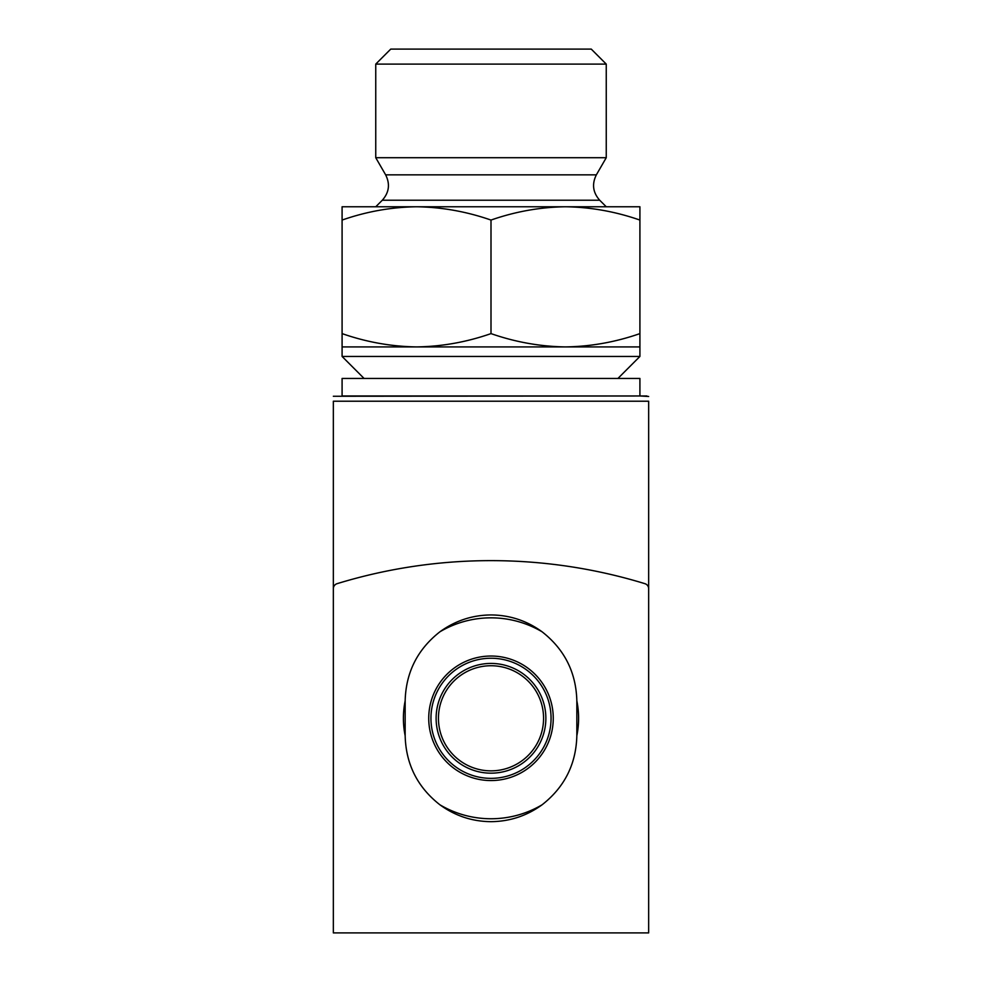 <?xml version="1.0" encoding="UTF-8"?>
<svg xmlns="http://www.w3.org/2000/svg" width="982" height="982" viewBox="0 0 982 982"><rect width="100%" height="100%" fill="white"/><g stroke="black" fill="none" stroke-linecap="round" stroke-linejoin="round"><path stroke-width="1.47" d="M639.908 346.916L342.092 346.916L342.092 356.454L639.908 356.454L639.908 333.61C615.591 342.104 590.771 346.536 565.448 346.916C540.149 346.523 515.329 342.092 491 333.61C466.683 342.104 441.875 346.536 416.552 346.916C391.241 346.523 366.421 342.092 342.092 333.61L342.092 346.916M648.66 700.78L648.66 401.221C648.66 393.708 648.66 393.708 648.66 401.221L333.34 401.221C333.34 393.708 333.34 393.708 333.34 401.221L333.34 700.78M333.34 588.709L333.34 932.9L648.66 932.9L648.66 588.709A5.254 5.254 0 0 0 644.953 583.689A525.554 525.554 0 0 0 337.047 583.689A5.254 5.254 0 0 0 333.34 588.709M639.908 395.967L342.092 395.967L342.092 378.451L639.908 378.451L639.908 395.967L648.66 396.483M646.917 395.967L333.34 396.262M405.161 735.727A87.594 87.594 0 0 1 405.161 700.866M576.839 700.866A87.594 87.594 0 0 1 576.839 735.727M439.936 631.782C417.522 649.335 405.922 672.326 405.161 700.78L405.161 735.813C405.922 764.266 417.51 787.269 439.936 804.81C455.194 815.895 472.207 821.517 491 821.664C509.781 821.492 526.806 815.87 542.064 804.81C564.478 787.269 576.078 764.266 576.839 735.813L576.839 700.78C576.078 672.326 564.49 649.335 542.064 631.782C526.806 620.698 509.793 615.088 491 614.941C472.219 615.113 455.194 620.722 439.936 631.782A100.459 100.459 0 0 1 542.064 631.782M438.451 718.296A52.549 52.549 0 0 1 517.281 672.78A52.549 52.549 0 0 1 517.281 763.812A52.549 52.549 0 0 1 438.451 718.296M428.729 718.296A62.271 62.271 0 0 1 522.129 664.372A62.271 62.271 0 0 1 522.129 772.22A62.271 62.271 0 0 1 428.729 718.296M599.695 200.218C592.87 192.509 591.753 184.051 596.356 174.845L385.644 174.845C390.247 184.051 389.13 192.509 382.305 200.218L599.695 200.218L606.25 206.76L342.092 206.76L342.092 220.066C366.409 211.572 391.229 207.141 416.552 206.76C441.851 207.153 466.671 211.584 491 220.066C515.317 211.572 540.125 207.141 565.448 206.76C590.759 207.153 615.579 211.584 639.908 220.066L639.908 333.61M639.908 220.066L639.908 206.76L565.448 206.76M491 220.066L491 333.61M342.092 220.066L342.092 333.61M606.25 64.1L591.25 49.1L390.75 49.1L375.75 64.1L375.75 157.709L606.25 157.709L606.25 64.1L375.75 64.1M416.552 206.76L375.75 206.76L382.305 200.218M436.118 718.296A54.882 54.882 0 0 1 518.435 670.78A54.882 54.882 0 0 1 518.435 765.825A54.882 54.882 0 0 1 436.118 718.296M430.951 718.296A60.049 60.049 0 0 1 521.025 666.287A60.049 60.049 0 0 1 521.025 770.305A60.049 60.049 0 0 1 430.951 718.296M542.064 804.81A100.459 100.459 0 0 1 439.936 804.81M617.923 378.451L639.908 356.454M364.077 378.451L342.092 356.454M596.356 174.845L606.25 157.709M385.644 174.845L375.75 157.709"/></g></svg>
